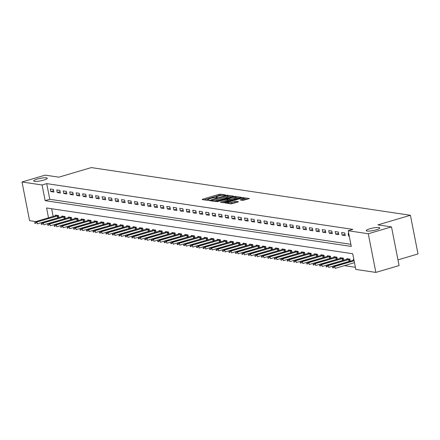 <?xml version="1.0" encoding="UTF-8"?>
<svg xmlns="http://www.w3.org/2000/svg" width="440" height="440" viewBox="0 0 440 440"><rect width="100%" height="100%" fill="white"/><g stroke="black" fill="none" stroke-linecap="round" stroke-linejoin="round"><path stroke-width="0.66" d="M225.517 195.228L225.803 194.986L220.402 194.178L218.977 194.37L202.571 199.21L202.163 199.556L207.565 200.36L208.934 200.03L208.142 199.881A3.405 0.621 -11.1 0 1 207.724 199.678A3.405 0.621 -11.1 0 1 209.435 198.776L210.804 198.374A3.405 0.621 -11.1 0 1 215.347 197.758L217.041 197.725L217.415 197.532L216.623 197.379A3.405 0.621 -11.1 0 1 216.205 197.175A3.405 0.621 -11.1 0 1 217.916 196.279L219.28 195.877A3.405 0.621 -11.1 0 1 223.828 195.256L225.517 195.228M369.716 228.806A6.93 1.265 -11.1 0 0 366.229 230.632A6.93 1.265 -11.1 0 0 376.343 229.796A6.93 1.265 -11.1 0 0 379.83 227.964A6.93 1.265 -11.1 0 0 369.716 228.806M37.158 179.091A6.93 1.265 -11.1 0 0 33.671 180.923A6.93 1.265 -11.1 0 0 43.791 180.081A6.93 1.265 -11.1 0 0 47.278 178.255A6.93 1.265 -11.1 0 0 37.158 179.091M242.875 200.393L249.436 198.561L243.304 197.604L241.885 197.797L224.939 202.912L231.072 203.874L238.051 202.043L238.453 201.696L235.889 201.316L231.71 202.318A2.844 0.517 -11.1 0 1 227.557 202.664A2.844 0.517 -11.1 0 1 228.987 201.916L239.795 198.726A2.844 0.517 -11.1 0 1 243.941 198.385A2.844 0.517 -11.1 0 1 242.512 199.133L240.18 199.947L242.875 200.393M35.86 221.59L29.585 220.649L22 181.984L45.221 175.137L58.817 177.172L91.328 167.585L410.416 215.281L377.905 224.868L391.501 226.903L368.28 233.75L375.865 272.415L355.795 269.412L352.721 253.737L46.585 207.977L48.521 217.855M22 181.984L42.075 184.987L45.15 200.662L351.285 246.422L348.211 230.747L368.28 233.75M348.211 230.747L352.853 229.378L46.717 183.618L42.075 184.987M233.09 196.482L233.492 196.136L227.491 195.239L226.072 195.431L209.127 200.552L215.259 201.509L216.678 201.316L233.09 196.482M235.4 196.422L241.527 197.379L224.582 202.499L223.163 202.691L220.462 202.246L227.656 200.002L228.058 199.656L226.353 199.403L216.92 201.729L233.976 196.614L235.4 196.422L235.516 197.032M46.717 183.618L49.792 199.293L350.867 244.299M50.793 191.582L53.9 192.044L53.389 189.431L50.281 188.969L50.793 191.582L53.647 190.74M57.266 192.549L60.373 193.012L59.862 190.399L56.755 189.937L57.266 192.549L60.121 191.708M63.745 193.518L66.853 193.98L66.341 191.367L63.228 190.905L63.745 193.518L66.594 192.676M70.219 194.486L73.326 194.948L72.814 192.335L69.707 191.873L70.219 194.486L73.068 193.644M76.692 195.454L79.8 195.916L79.288 193.303L76.18 192.841L76.692 195.454L79.547 194.612M83.166 196.422L86.279 196.884L85.762 194.271L82.654 193.809L83.166 196.422L86.02 195.58M89.645 197.389L92.752 197.852L92.241 195.239L89.128 194.777L89.645 197.389L92.493 196.548M96.118 198.358L99.226 198.82L98.714 196.207L95.607 195.745L96.118 198.358L98.967 197.516M102.592 199.326L105.699 199.788L105.188 197.175L102.08 196.708L102.592 199.326L105.446 198.484M109.065 200.288L112.178 200.756L111.661 198.143L108.554 197.676L109.065 200.288L111.92 199.452M115.544 201.256L118.651 201.724L118.14 199.111L115.033 198.644L115.544 201.256L118.393 200.42M122.018 202.224L125.125 202.691L124.614 200.079L121.506 199.612L122.018 202.224L124.872 201.388M128.491 203.192L131.599 203.66L131.087 201.047L127.98 200.58L128.491 203.192L131.346 202.356M134.97 204.16L138.078 204.628L137.561 202.015L134.453 201.548L134.97 204.16L137.819 203.324M141.444 205.128L144.551 205.596L144.04 202.983L140.932 202.516L141.444 205.128L144.293 204.292M147.917 206.096L151.024 206.564L150.513 203.951L147.406 203.484L147.917 206.096L150.772 205.255M154.391 207.064L157.498 207.531L156.987 204.919L153.879 204.452L154.391 207.064L157.245 206.222M160.87 208.032L163.977 208.5L163.465 205.887L160.353 205.42L160.87 208.032L163.719 207.191M167.343 209L170.451 209.468L169.939 206.855L166.832 206.388L167.343 209L170.192 208.159M173.816 209.968L176.924 210.436L176.413 207.823L173.305 207.356L173.816 209.968L176.671 209.127M180.29 210.936L183.403 211.404L182.886 208.791L179.779 208.323L180.29 210.936L183.145 210.095M186.769 211.904L189.877 212.372L189.365 209.759L186.252 209.292L186.769 211.904L189.618 211.063M193.243 212.872L196.35 213.34L195.839 210.727L192.731 210.26L193.243 212.872L196.091 212.031M199.716 213.84L202.823 214.308L202.312 211.695L199.205 211.228L199.716 213.84L202.571 212.999M206.19 214.808L209.303 215.276L208.786 212.663L205.678 212.196L206.19 214.808L209.044 213.966M212.669 215.776L215.776 216.244L215.264 213.631L212.157 213.164L212.669 215.776L215.518 214.935M219.142 216.744L222.25 217.212L221.738 214.599L218.631 214.132L219.142 216.744L221.997 215.903M225.615 217.712L228.723 218.18L228.212 215.567L225.104 215.1L225.615 217.712L228.47 216.871M232.095 218.68L235.202 219.148L234.685 216.535L231.578 216.068L232.095 218.68L234.944 217.839M238.568 219.648L241.676 220.115L241.164 217.503L238.056 217.036L238.568 219.648L241.417 218.806M245.042 220.616L248.149 221.084L247.638 218.471L244.53 218.004L245.042 220.616L247.896 219.775M251.515 221.584L254.623 222.052L254.111 219.439L251.004 218.972L251.515 221.584L254.37 220.743M257.994 222.552L261.102 223.02L260.59 220.407L257.477 219.94L257.994 222.552L260.843 221.711M264.468 223.52L267.575 223.988L267.064 221.37L263.956 220.907L264.468 223.52L267.317 222.679M270.941 224.488L274.048 224.95L273.537 222.338L270.43 221.876L270.941 224.488L273.796 223.647M277.415 225.456L280.522 225.918L280.011 223.306L276.903 222.844L277.415 225.456L280.269 224.615M283.894 226.424L287.001 226.886L286.49 224.274L283.377 223.812L283.894 226.424L286.743 225.583M290.367 227.392L293.475 227.854L292.963 225.242L289.856 224.78L290.367 227.392L293.216 226.551M296.841 228.36L299.948 228.822L299.437 226.21L296.329 225.748L296.841 228.36L299.695 227.519M303.314 229.328L306.427 229.79L305.91 227.178L302.803 226.716L303.314 229.328L306.168 228.487M309.793 230.296L312.901 230.758L312.389 228.146L309.282 227.684L309.793 230.296L312.642 229.455M316.267 231.264L319.374 231.726L318.863 229.114L315.755 228.652L316.267 231.264L319.121 230.423M322.74 232.232L325.848 232.694L325.336 230.082L322.229 229.62L322.74 232.232L325.595 231.391M329.219 233.2L332.327 233.662L331.81 231.049L328.702 230.588L329.219 233.2L332.068 232.359M335.693 234.168L338.8 234.63L338.289 232.018L335.181 231.556L335.693 234.168L338.541 233.327M342.166 235.136L345.274 235.598L344.762 232.986L341.655 232.524L342.166 235.136L345.02 234.295M348.766 233.585L348.128 233.492L348.639 236.104L349.277 236.198M59.483 223.058L59.928 223.124M65.962 224.026L66.402 224.092M72.435 224.994L72.875 225.06M78.909 225.962L79.354 226.028M85.382 226.93L85.828 226.996M91.861 227.898L92.301 227.964M98.335 228.866L98.775 228.932M104.808 229.834L105.254 229.9M111.287 230.802L111.727 230.868M117.761 231.77L118.201 231.836M124.234 232.738L124.68 232.804M130.708 233.706L131.153 233.772M137.187 234.674L137.626 234.74M143.66 235.642L144.1 235.708M150.134 236.61L150.579 236.676M156.607 237.578L157.053 237.644M163.086 238.546L163.526 238.612M169.56 239.509L170 239.58M176.033 240.477L176.479 240.543M182.507 241.445L182.952 241.511M188.986 242.413L189.426 242.479M195.459 243.381L195.899 243.447M201.933 244.349L202.378 244.415M208.412 245.316L208.852 245.382M214.885 246.285L215.325 246.351M221.359 247.253L221.799 247.319M227.832 248.221L228.278 248.287M234.311 249.189L234.751 249.255M240.785 250.157L241.225 250.223M247.258 251.125L247.704 251.191M253.732 252.093L254.177 252.159M260.211 253.061L260.651 253.127M266.684 254.029L267.124 254.095M273.158 254.997L273.603 255.063M279.631 255.965L280.077 256.031M286.11 256.933L286.55 256.999M292.584 257.901L293.024 257.966M299.057 258.869L299.502 258.935M305.531 259.837L305.976 259.903M312.01 260.805L312.45 260.871M318.483 261.773L318.923 261.839M324.957 262.74L325.402 262.807M331.436 263.709L331.875 263.774M337.909 264.677L338.349 264.743M344.382 265.645L355.377 267.289M51.645 208.731L53.163 216.486M57.382 217.927L57.822 217.993M55.544 215.787L55.407 215.094L58.515 215.556L58.927 217.663M63.855 218.889L64.295 218.961M62.018 216.755L61.881 216.062L64.988 216.524L65.401 218.631M70.329 219.857L70.774 219.923M68.492 217.723L68.354 217.03L71.462 217.492L71.88 219.599M76.802 220.825L77.248 220.891M74.965 218.691L74.833 217.998L77.941 218.46L78.353 220.566M83.281 221.793L83.721 221.859M81.444 219.659L81.307 218.966L84.414 219.428L84.826 221.535M89.755 222.761L90.195 222.827M87.918 220.627L87.78 219.934L90.888 220.396L91.3 222.503M96.228 223.729L96.674 223.795M94.391 221.595L94.254 220.902L97.367 221.364L97.779 223.471M102.701 224.697L103.147 224.763M100.865 222.563L100.733 221.87L103.84 222.332L104.253 224.439M109.181 225.665L109.621 225.731M107.344 223.526L107.206 222.838L110.314 223.3L110.726 225.407M115.654 226.633L116.094 226.699M113.817 224.494L113.68 223.806L116.787 224.268L117.2 226.375M122.128 227.601L122.573 227.667M120.291 225.462L120.159 224.774L123.266 225.236L123.679 227.343M128.601 228.569L129.047 228.635M126.764 226.43L126.632 225.742L129.739 226.204L130.152 228.311M135.08 229.537L135.52 229.603M133.243 227.398L133.106 226.71L136.213 227.172L136.626 229.279M141.554 230.505L141.994 230.571M139.717 228.365L139.579 227.678L142.687 228.14L143.105 230.247M148.027 231.473L148.472 231.539M146.19 229.334L146.058 228.646L149.166 229.108L149.578 231.215M154.506 232.441L154.946 232.507M152.669 230.302L152.531 229.614L155.639 230.076L156.052 232.183M160.98 233.409L161.42 233.475M159.143 231.27L159.005 230.582L162.113 231.044L162.525 233.151M167.453 234.377L167.899 234.443M165.616 232.238L165.479 231.545L168.586 232.012L169.004 234.119M173.927 235.345L174.372 235.411M172.09 233.206L171.958 232.513L175.065 232.98L175.478 235.087M180.406 236.313L180.846 236.379M178.569 234.174L178.431 233.481L181.538 233.948L181.951 236.055M186.879 237.281L187.319 237.347M185.042 235.142L184.905 234.448L188.012 234.916L188.424 237.023M193.353 238.249L193.798 238.315M191.516 236.11L191.378 235.417L194.491 235.884L194.904 237.99M199.826 239.217L200.272 239.283M197.989 237.078L197.857 236.385L200.965 236.852L201.377 238.959M206.305 240.185L206.745 240.251M204.468 238.046L204.331 237.353L207.438 237.82L207.851 239.927M212.779 241.153L213.219 241.219M210.941 239.014L210.804 238.321L213.912 238.788L214.324 240.895M219.252 242.121L219.698 242.187M217.415 239.982L217.278 239.289L220.391 239.756L220.803 241.863M225.726 243.089L226.171 243.155M223.889 240.95L223.757 240.257L226.864 240.724L227.277 242.831M232.205 244.057L232.645 244.123M230.368 241.918L230.23 241.225L233.338 241.692L233.75 243.799M238.678 245.025L239.118 245.091M236.841 242.886L236.704 242.193L239.811 242.66L240.229 244.767M245.152 245.993L245.597 246.059M243.315 243.854L243.183 243.161L246.29 243.628L246.703 245.735M251.631 246.961L252.071 247.027M249.794 244.822L249.656 244.129L252.764 244.596L253.176 246.703M258.104 247.929L258.544 247.995M256.267 245.79L256.13 245.097L259.237 245.564L259.649 247.671M264.578 248.897L265.023 248.963M262.74 246.758L262.603 246.065L265.711 246.532L266.129 248.639M271.051 249.865L271.497 249.931M269.214 247.726L269.082 247.032L272.19 247.5L272.602 249.607M277.53 250.833L277.97 250.899M275.693 248.694L275.555 248.001L278.663 248.468L279.076 250.575M284.004 251.801L284.444 251.867M282.166 249.662L282.029 248.969L285.137 249.436L285.549 251.543M290.477 252.769L290.923 252.835M288.64 250.63L288.502 249.937L291.616 250.404L292.028 252.511M296.951 253.737L297.396 253.803M295.114 251.598L294.982 250.905L298.089 251.372L298.502 253.479M303.43 254.705L303.87 254.771M301.593 252.566L301.455 251.873L304.562 252.34L304.975 254.447M309.903 255.673L310.343 255.739M308.066 253.534L307.929 252.841L311.036 253.308L311.449 255.415M316.377 256.641L316.822 256.707M314.54 254.502L314.402 253.809L317.515 254.276L317.928 256.382M322.85 257.609L323.296 257.675M321.013 255.47L320.881 254.777L323.989 255.244L324.401 257.345M329.329 258.577L329.769 258.643M327.492 256.438L327.355 255.745L330.462 256.207L330.875 258.313M335.803 259.545L336.243 259.611M333.966 257.406L333.828 256.713L336.936 257.175L337.354 259.281M342.276 260.513L342.722 260.579M340.439 258.374L340.307 257.68L343.415 258.143L343.827 260.249M348.755 261.481L349.195 261.547M346.918 259.341L346.781 258.649L349.888 259.111L350.3 261.217M353.392 260.31L353.254 259.617L353.892 259.71M397.969 259.859L418 253.952L410.416 215.281M391.501 226.903L399.086 265.568L375.865 272.415M48.807 223.526L48.367 223.46M42.334 222.558L41.888 222.492M49.792 199.293L45.15 200.662M348.639 236.104L349.228 235.928M221.59 195.371L219.186 195.415L204.144 199.848M231.715 196.884L227.997 196.328M226.776 195.701L211.376 200.079L211.002 200.277L211.833 200.431A3.405 0.621 -11.1 0 0 216.376 199.815L226.221 196.911A3.405 0.621 -11.1 0 0 227.931 196.014A3.405 0.621 -11.1 0 0 227.513 195.811L226.776 195.701M214.269 201.366A3.405 0.621 -11.1 0 0 216.579 200.86L216.376 199.815M227.931 196.014L228.14 197.06A3.405 0.621 -11.1 0 1 226.424 197.956L216.579 200.86M236.055 197.532L239.624 198.066M222.574 202.604L228.261 200.701M227.623 199.595L227.502 198.963L230.753 199.089L234.559 197.967A2.844 0.517 -11.1 0 0 235.994 197.214A2.844 0.517 -11.1 0 0 231.841 197.56L227.502 198.963M228.272 200.134L230.962 200.134L234.768 199.012A2.844 0.517 -11.1 0 0 236.198 198.259L235.994 197.214M243.941 198.385L244.151 199.43A2.844 0.517 -11.1 0 1 242.721 200.178L242.286 200.305M230.225 203.748A2.844 0.517 -11.1 0 0 231.913 203.363L231.71 202.318M236.681 202.45L231.913 203.363M227.645 203.099L227.051 203.274M247.528 199.249L244.007 198.721M56.854 215.309L35.354 221.738L36.911 221.969L58.537 215.661M35.47 223.053L34.689 222.937L35.53 223.366L36.911 221.969L37.279 223.85L58.905 217.542M35.53 223.366L34.755 223.251M35.354 221.738L34.689 222.937M63.333 216.277L41.833 222.706L43.384 222.937L65.01 216.629M41.943 224.021L41.167 223.905L42.004 224.334L43.384 222.937L43.753 224.818L65.379 218.51M42.004 224.334L41.228 224.219M41.833 222.706L41.167 223.905M69.806 217.245L48.306 223.674L49.858 223.905L71.484 217.597M48.417 224.989L47.641 224.873L48.477 225.302L49.858 223.905L50.232 225.786L71.852 219.478M48.477 225.302L47.702 225.187M48.306 223.674L47.641 224.873M76.279 218.213L54.78 224.642L56.337 224.873L77.957 218.565M54.89 225.957L54.115 225.841L54.956 226.27L56.337 224.873L56.705 226.754L78.331 220.446M54.956 226.27L54.175 226.155M54.78 224.642L54.115 225.841M82.753 219.181L61.254 225.61L62.81 225.841L84.436 219.532M61.369 226.924L60.588 226.804L61.43 227.238L62.81 225.841L63.179 227.722L84.805 221.414M61.43 227.238L60.654 227.117M61.254 225.61L60.588 226.804M89.232 220.149L67.733 226.578L69.284 226.809L90.91 220.501M67.843 227.893L67.067 227.772L67.903 228.206L69.284 226.809L69.652 228.69L91.278 222.382M67.903 228.206L67.127 228.085M67.733 226.578L67.067 227.772M95.706 221.117L74.206 227.546L75.763 227.777L97.383 221.469M74.316 228.861L73.541 228.74L74.377 229.174L75.763 227.777L76.131 229.658L97.752 223.35M74.377 229.174L73.601 229.053M74.206 227.546L73.541 228.74M102.179 222.085L80.68 228.514L82.236 228.745L103.862 222.437M80.795 229.829L80.014 229.708L80.856 230.142L82.236 228.745L82.605 230.626L104.231 224.318M80.856 230.142L80.075 230.021M80.68 228.514L80.014 229.708M108.653 223.053L87.153 229.482L88.71 229.713L110.336 223.405M87.269 230.797L86.493 230.676L87.329 231.11L88.71 229.713L89.078 231.594L110.704 225.286M87.329 231.11L86.554 230.989M87.153 229.482L86.493 230.676M115.132 224.021L93.632 230.45L95.183 230.681L116.809 224.373M93.742 231.764L92.967 231.644L93.803 232.078L95.183 230.681L95.552 232.562L117.178 226.254M93.803 232.078L93.027 231.957M93.632 230.45L92.967 231.644M121.605 224.989L100.106 231.418L101.662 231.649L123.283 225.341M100.216 232.727L99.44 232.612L100.282 233.041L101.662 231.649L102.031 233.53L123.651 227.222M100.282 233.041L99.501 232.925M100.106 231.418L99.44 232.612M128.079 225.957L106.579 232.386L108.136 232.617L129.762 226.309M106.695 233.695L105.913 233.58L106.755 234.009L108.136 232.617L108.504 234.498L130.13 228.19M106.755 234.009L105.98 233.893M106.579 232.386L105.913 233.58M134.558 226.924L113.058 233.354L114.609 233.585L136.235 227.277M113.168 234.663L112.393 234.548L113.229 234.977L114.609 233.585L114.978 235.466L136.604 229.157M113.229 234.977L112.453 234.861M113.058 233.354L112.393 234.548M141.031 227.893L119.532 234.322L121.083 234.553L142.709 228.245M119.642 235.631L118.866 235.516L119.702 235.945L121.083 234.553L121.451 236.434L143.077 230.126M119.702 235.945L118.927 235.829M119.532 234.322L118.866 235.516M147.505 228.861L126.005 235.29L127.562 235.521L149.182 229.213M126.115 236.599L125.34 236.484L126.181 236.913L127.562 235.521L127.93 237.402L149.556 231.094M126.181 236.913L125.4 236.797M126.005 235.29L125.34 236.484M153.978 229.829L132.479 236.253L134.035 236.489L155.661 230.181M132.594 237.567L131.813 237.452L132.655 237.881L134.035 236.489L134.404 238.37L156.03 232.062M132.655 237.881L131.879 237.765M132.479 236.253L131.813 237.452M160.457 230.797L138.958 237.221L140.508 237.457L162.135 231.149M139.067 238.535L138.292 238.42L139.128 238.849L140.508 237.457L140.877 239.338L162.503 233.03M139.128 238.849L138.353 238.733M138.958 237.221L138.292 238.42M166.93 231.764L145.431 238.189L146.982 238.425L168.608 232.117M145.541 239.503L144.766 239.388L145.602 239.816L146.982 238.425L147.356 240.306L168.977 233.998M145.602 239.816L144.826 239.701M145.431 238.189L144.766 239.388M173.404 232.733L151.905 239.157L153.461 239.393L175.082 233.085M152.014 240.471L151.239 240.356L152.081 240.785L153.461 239.393L153.83 241.274L175.456 234.966M152.081 240.785L151.299 240.669M151.905 239.157L151.239 240.356M179.878 233.701L158.378 240.125L159.935 240.361L181.561 234.053M158.494 241.439L157.713 241.323L158.554 241.753L159.935 240.361L160.303 242.242L181.929 235.934M158.554 241.753L157.779 241.637M158.378 240.125L157.713 241.323M186.357 234.669L164.857 241.093L166.408 241.329L188.034 235.021M164.967 242.407L164.191 242.292L165.028 242.721L166.408 241.329L166.777 243.21L188.403 236.902M165.028 242.721L164.252 242.605M164.857 241.093L164.191 242.292M192.83 235.637L171.331 242.061L172.887 242.297L194.507 235.989M171.441 243.375L170.665 243.26L171.501 243.689L172.887 242.297L173.256 244.178L194.876 237.87M171.501 243.689L170.726 243.573M171.331 242.061L170.665 243.26M199.304 236.605L177.804 243.029L179.361 243.265L200.987 236.957M177.92 244.343L177.139 244.228L177.98 244.657L179.361 243.265L179.729 245.146L201.355 238.838M177.98 244.657L177.199 244.541M177.804 243.029L177.139 244.228M205.777 237.573L184.278 243.997L185.834 244.233L207.46 237.924M184.393 245.311L183.618 245.196L184.454 245.625L185.834 244.233L186.203 246.114L207.829 239.806M184.454 245.625L183.678 245.509M184.278 243.997L183.618 245.196M212.256 238.541L190.757 244.965L192.308 245.201L213.934 238.893M190.867 246.279L190.091 246.164L190.927 246.593L192.308 245.201L192.676 247.082L214.302 240.774M190.927 246.593L190.152 246.477M190.757 244.965L190.091 246.164M218.73 239.509L197.23 245.933L198.787 246.169L220.407 239.861M197.34 247.247L196.565 247.132L197.406 247.561L198.787 246.169L199.155 248.05L220.776 241.742M197.406 247.561L196.625 247.445M197.23 245.933L196.565 247.132M225.203 240.477L203.704 246.901L205.26 247.137L226.886 240.829M203.819 248.215L203.038 248.1L203.88 248.529L205.26 247.137L205.629 249.018L227.255 242.71M203.88 248.529L203.104 248.413M203.704 246.901L203.038 248.1M231.682 241.445L210.183 247.869L211.734 248.1L233.36 241.797M210.293 249.183L209.517 249.068L210.353 249.497L211.734 248.1L212.102 249.986L233.728 243.678M210.353 249.497L209.578 249.381M210.183 247.869L209.517 249.068M238.156 242.413L216.656 248.837L218.207 249.068L239.833 242.764M216.766 250.151L215.99 250.036L216.827 250.465L218.207 249.068L218.576 250.949L240.202 244.646M216.827 250.465L216.051 250.349M216.656 248.837L215.99 250.036M244.629 243.381L223.13 249.805L224.686 250.036L246.306 243.733M223.24 251.119L222.464 251.004L223.306 251.433L224.686 250.036L225.055 251.917L246.681 245.614M223.306 251.433L222.525 251.317M223.13 249.805L222.464 251.004M251.103 244.349L229.603 250.773L231.16 251.004L252.786 244.701M229.719 252.087L228.938 251.972L229.779 252.401L231.16 251.004L231.528 252.885L253.154 246.582M229.779 252.401L229.004 252.285M229.603 250.773L228.938 251.972M257.582 245.316L236.082 251.74L237.633 251.972L259.259 245.669M236.192 253.055L235.417 252.94L236.253 253.369L237.633 251.972L238.002 253.853L259.628 247.549M236.253 253.369L235.477 253.253M236.082 251.74L235.417 252.94M264.055 246.285L242.556 252.709L244.107 252.94L265.733 246.637M242.666 254.023L241.89 253.907L242.726 254.337L244.107 252.94L244.481 254.821L266.101 248.518M242.726 254.337L241.951 254.221M242.556 252.709L241.89 253.907M270.529 247.253L249.029 253.677L250.586 253.907L272.206 247.605M249.139 254.991L248.364 254.876L249.205 255.305L250.586 253.907L250.954 255.789L272.58 249.486M249.205 255.305L248.424 255.189M249.029 253.677L248.364 254.876M277.002 248.221L255.503 254.645L257.059 254.876L278.685 248.573M255.618 255.959L254.837 255.844L255.679 256.273L257.059 254.876L257.428 256.757L279.054 250.454M255.679 256.273L254.903 256.157M255.503 254.645L254.837 255.844M283.481 249.189L261.982 255.613L263.533 255.844L285.159 249.541M262.091 256.927L261.316 256.812L262.152 257.24L263.533 255.844L263.901 257.725L285.527 251.422M262.152 257.24L261.377 257.125M261.982 255.613L261.316 256.812M289.955 250.157L268.455 256.581L270.006 256.812L291.632 250.509M268.565 257.895L267.79 257.78L268.626 258.209L270.006 256.812L270.38 258.693L292 252.39M268.626 258.209L267.85 258.093M268.455 256.581L267.79 257.78M296.428 251.125L274.929 257.548L276.485 257.78L298.111 251.477M275.044 258.863L274.263 258.748L275.105 259.177L276.485 257.78L276.853 259.661L298.48 253.358M275.105 259.177L274.324 259.061M274.929 257.548L274.263 258.748M302.902 252.087L281.402 258.517L282.959 258.748L304.584 252.445M281.518 259.831L280.742 259.716L281.578 260.145L282.959 258.748L283.327 260.629L304.953 254.326M281.578 260.145L280.803 260.029M281.402 258.517L280.742 259.716M309.381 253.055L287.881 259.485L289.432 259.716L311.058 253.413M287.991 260.799L287.216 260.684L288.052 261.113L289.432 259.716L289.8 261.596L311.427 255.294M288.052 261.113L287.276 260.997M287.881 259.485L287.216 260.684M315.854 254.023L294.355 260.453L295.911 260.684L317.532 254.381M294.465 261.767L293.689 261.652L294.531 262.081L295.911 260.684L296.28 262.565L317.9 256.262M294.531 262.081L293.75 261.965M294.355 260.453L293.689 261.652M322.327 254.991L300.828 261.421L302.385 261.652L324.011 255.349M300.944 262.735L300.163 262.62L301.004 263.048L302.385 261.652L302.753 263.533L324.379 257.23M301.004 263.048L300.229 262.933M300.828 261.421L300.163 262.62M328.807 255.959L307.307 262.389L308.858 262.62L330.484 256.317M307.417 263.703L306.642 263.588L307.478 264.017L308.858 262.62L309.227 264.501L330.853 258.197M307.478 264.017L306.702 263.901M307.307 262.389L306.642 263.588M335.28 256.927L313.781 263.357L315.332 263.588L336.958 257.285M313.891 264.671L313.115 264.555L313.951 264.985L315.332 263.588L315.7 265.469L337.326 259.166M313.951 264.985L313.175 264.869M313.781 263.357L313.115 264.555M341.754 257.895L320.254 264.325L321.811 264.555L343.431 258.253M320.364 265.639L319.589 265.524L320.43 265.953L321.811 264.555L322.179 266.437L343.805 260.134M320.43 265.953L319.649 265.837M320.254 264.325L319.589 265.524M348.227 258.863L326.728 265.293L328.284 265.524L349.91 259.221M326.843 266.607L326.062 266.492L326.904 266.921L328.284 265.524L328.652 267.405L350.279 261.102M326.904 266.921L326.128 266.805M326.728 265.293L326.062 266.492M353.969 260.117L333.207 266.261L334.757 266.492L354.101 260.788M333.317 267.575L332.541 267.46L333.377 267.889L334.757 266.492L335.126 268.373L354.47 262.669M333.377 267.889L332.602 267.773M333.207 266.261L332.541 267.46M216.706 197.808L216.623 197.379M208.23 200.31L208.142 199.881M202.648 199.628L202.571 199.21M219.186 195.415L218.977 194.37M220.605 195.222L220.402 194.178M209.743 200.69L209.66 200.272M226.132 195.751L226.072 195.431M227.607 195.828L227.491 195.239M211.206 200.904L211.096 200.321M211.943 201.014L211.833 200.431M226.424 197.956L226.221 196.911M221.084 202.384L221.001 201.965M227.86 201.047L227.656 200.002M234.075 197.098L233.976 196.614M234.768 199.012L234.559 197.967M227.744 199.612L227.629 199.029M229.537 200.327L229.334 199.281M230.962 200.134L230.753 199.089M240.796 200.085L240.713 199.667M242.721 200.178L242.512 199.133M234.674 202.554L234.465 201.509M236.093 202.362L235.889 201.316M225.555 203.049L225.473 202.631M241.978 198.27L241.885 197.797M243.419 198.193L243.304 197.604M58.02 217.745L57.651 215.864M57.712 217.828L57.343 215.947M64.493 218.713L64.125 216.832M64.191 218.796L63.822 216.915M70.972 219.681L70.598 217.8M70.664 219.764L70.296 217.882M77.446 220.649L77.077 218.768M77.138 220.732L76.769 218.851M83.919 221.617L83.55 219.736M83.611 221.694L83.243 219.813M90.392 222.585L90.024 220.704M90.09 222.662L89.722 220.781M96.872 223.553L96.498 221.672M96.564 223.63L96.195 221.749M103.345 224.521L102.977 222.64M103.037 224.598L102.668 222.717M109.819 225.489L109.45 223.608M109.511 225.566L109.142 223.685M116.292 226.457L115.924 224.576M115.99 226.534L115.621 224.653M122.771 227.425L122.403 225.544M122.463 227.502L122.095 225.621M129.245 228.393L128.876 226.512M128.937 228.47L128.568 226.589M135.718 229.361L135.35 227.48M135.416 229.438L135.042 227.557M142.191 230.329L141.823 228.448M141.889 230.406L141.521 228.525M148.671 231.297L148.302 229.416M148.363 231.374L147.994 229.493M155.144 232.265L154.776 230.384M154.836 232.342L154.468 230.461M161.618 233.233L161.249 231.352M161.315 233.31L160.947 231.429M168.091 234.201L167.722 232.32M167.788 234.278L167.42 232.397M174.57 235.169L174.202 233.288M174.262 235.246L173.894 233.365M181.044 236.137L180.675 234.256M180.736 236.214L180.367 234.333M187.517 237.105L187.149 235.224M187.215 237.182L186.846 235.301M193.996 238.073L193.622 236.192M193.688 238.15L193.32 236.269M200.47 239.041L200.101 237.16M200.162 239.118L199.793 237.237M206.943 240.009L206.575 238.128M206.635 240.086L206.267 238.205M213.417 240.977L213.048 239.096M213.114 241.054L212.746 239.173M219.896 241.945L219.527 240.064M219.588 242.022L219.219 240.141M226.369 242.913L226.001 241.032M226.061 242.99L225.693 241.109M232.843 243.881L232.474 242M232.54 243.958L232.166 242.077M239.316 244.849L238.948 242.968M239.014 244.926L238.645 243.045M245.795 245.817L245.427 243.936M245.487 245.894L245.119 244.013M252.269 246.785L251.9 244.904M251.961 246.862L251.592 244.981M258.742 247.753L258.374 245.872M258.44 247.83L258.071 245.949M265.216 248.721L264.847 246.84M264.913 248.798L264.545 246.917M271.695 249.689L271.326 247.808M271.387 249.766L271.018 247.885M278.168 250.657L277.8 248.776M277.86 250.734L277.492 248.853M284.642 251.62L284.273 249.739M284.339 251.702L283.971 249.821M291.12 252.588L290.747 250.707M290.812 252.67L290.444 250.789M297.594 253.556L297.226 251.674M297.286 253.638L296.918 251.757M304.068 254.524L303.699 252.643M303.76 254.606L303.391 252.725M310.541 255.492L310.173 253.611M310.239 255.574L309.87 253.693M317.02 256.46L316.652 254.579M316.712 256.542L316.344 254.661M323.493 257.428L323.125 255.547M323.186 257.51L322.817 255.629M329.967 258.396L329.599 256.514M329.665 258.478L329.291 256.597M336.441 259.364L336.072 257.483M336.138 259.446L335.77 257.565M342.92 260.332L342.551 258.451M342.611 260.414L342.243 258.533M349.393 261.3L349.025 259.419M349.085 261.382L348.716 259.501M216.337 197.863L216.205 197.175M207.856 200.36L207.724 199.678M211.123 200.893L211.002 200.277M228.393 200.767L228.19 199.722M227.695 203.374L227.557 202.664"/></g></svg>
